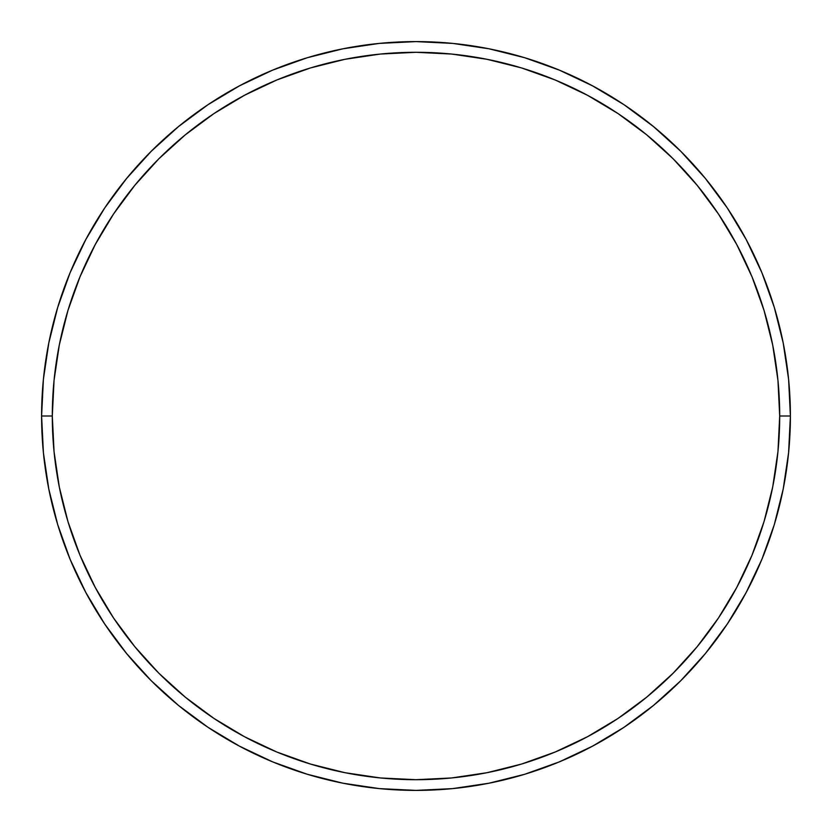 <?xml version="1.0" encoding="UTF-8"?>
<svg xmlns="http://www.w3.org/2000/svg" width="832" height="832" viewBox="0 0 832 832"><rect width="100%" height="100%" fill="white"/><g stroke="black" fill="none" stroke-linecap="round" stroke-linejoin="round"><path stroke-width="1.25" d="M41.6 416L52.302 416A363.698 363.698 0 0 1 416 52.302A363.698 363.698 0 0 1 779.698 416L790.4 416A374.4 374.4 0 0 0 416 41.6A374.4 374.4 0 0 0 41.6 416A374.4 374.4 0 0 1 416 41.6A374.4 374.4 0 0 1 790.4 416A374.4 374.4 0 0 1 416 790.4A374.4 374.4 0 0 1 41.6 416L43.399 379.298L48.797 342.961L57.72 307.32L70.096 272.719L85.81 239.512L104.697 207.99L126.589 178.485L151.258 151.258L178.485 126.589L207.99 104.697L239.512 85.81L272.719 70.096L307.32 57.72L342.961 48.797L379.298 43.399L416 41.6L452.702 43.399L489.039 48.797L524.68 57.72L559.281 70.096L592.488 85.81L624.01 104.697L653.515 126.589L680.742 151.258L705.411 178.485L727.303 207.99L746.19 239.512L761.904 272.719L774.28 307.32L783.203 342.961L788.601 379.298L790.4 416L788.601 452.702L783.203 489.039L774.28 524.68L761.904 559.281L746.19 592.488L727.303 624.01L705.411 653.515L680.742 680.742L653.515 705.411L624.01 727.303L592.488 746.19L559.281 761.904L524.68 774.28L489.039 783.203L452.702 788.601L416 790.4L379.298 788.601L342.961 783.203L307.32 774.28L272.719 761.904L239.512 746.19L207.99 727.303L178.485 705.411L151.258 680.742L126.589 653.515L104.697 624.01L85.81 592.488L70.096 559.281L57.72 524.68L48.797 489.039L43.399 452.702L41.6 416A374.4 374.4 0 0 0 416 790.4A374.4 374.4 0 0 0 790.4 416L779.698 416L777.951 380.349L772.71 345.041L764.046 310.419L752.014 276.817L736.757 244.556L718.411 213.938L697.143 185.266L673.182 158.818L646.734 134.857L618.062 113.589L587.444 95.243L555.183 79.986L521.581 67.954L486.959 59.29L451.651 54.049L416 52.302L380.349 54.049L345.041 59.29L310.419 67.954L276.817 79.986L244.556 95.243L213.938 113.589L185.266 134.857L158.818 158.818L134.857 185.266L113.589 213.938L95.243 244.556L79.986 276.817L67.954 310.419L59.29 345.041L54.049 380.349L52.302 416L54.049 451.651L59.29 486.959L67.954 521.581L79.986 555.183L95.243 587.444L113.589 618.062L134.857 646.734L158.818 673.182L185.266 697.143L213.938 718.411L244.556 736.757L276.817 752.014L310.419 764.046L345.041 772.71L380.349 777.951L416 779.698L451.651 777.951L486.959 772.71L521.581 764.046L555.183 752.014L587.444 736.757L618.062 718.411L646.734 697.143L673.182 673.182L697.143 646.734L718.411 618.062L736.757 587.444L752.014 555.183L764.046 521.581L772.71 486.959L777.951 451.651L779.698 416A363.698 363.698 0 0 1 416 779.698A363.698 363.698 0 0 1 52.302 416L41.6 416"/></g></svg>
